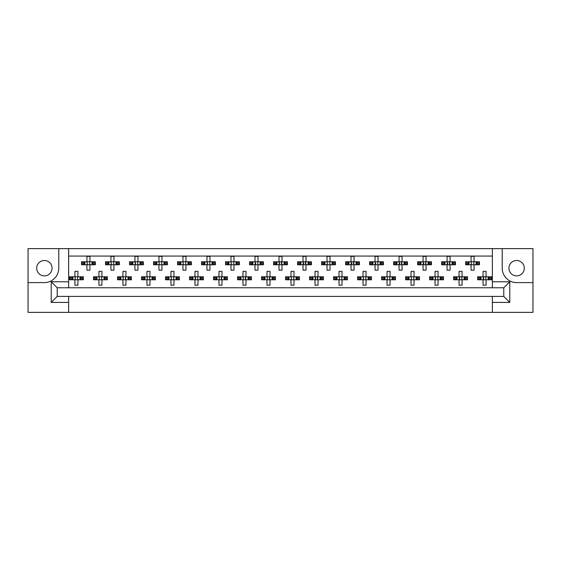 <?xml version="1.0" encoding="UTF-8"?>
<svg xmlns="http://www.w3.org/2000/svg" width="561" height="561" viewBox="0 0 561 561"><rect width="100%" height="100%" fill="white"/><g stroke="black" fill="none" stroke-linecap="round" stroke-linejoin="round"><path stroke-width="0.84" d="M44.375 260.514A7.686 7.686 0 0 0 36.696 268.193A7.686 7.686 0 0 0 44.375 275.879A7.686 7.686 0 0 0 52.061 268.193A7.686 7.686 0 0 0 44.375 260.514M516.625 275.879A7.686 7.686 0 0 1 508.939 268.193A7.686 7.686 0 0 1 516.625 260.514A7.686 7.686 0 0 1 524.304 268.193A7.686 7.686 0 0 1 516.625 275.879M492.376 312.372L532.95 312.372L532.95 248.628L28.05 248.628L28.05 312.372L492.376 312.372L492.376 296.404L503.778 296.404L503.778 287.765L57.222 287.765L57.222 296.404L492.376 296.404M68.624 296.404L68.624 302.407L51.219 302.407L51.219 281.762L68.624 281.762L68.624 248.628M68.624 312.372L68.624 302.407M68.624 256.068L492.376 256.068M82.292 264.771L82.292 261.777L81.527 261.777L81.527 264.771L83.491 264.771L81.527 264.771L81.527 261.777L84.879 261.777L84.879 264.771L84.031 264.771L84.031 261.777L86.934 261.777L86.934 256.37L89.935 256.37L89.935 261.777L92.831 261.777L92.831 264.771L91.983 264.771L91.983 261.777L95.335 261.777L95.335 264.771L95.335 261.777L94.571 261.777L94.571 264.771L93.378 264.771L94.571 264.771M82.292 261.777L83.491 261.777L83.491 264.771L86.934 264.771L86.934 270.178L89.935 270.178L89.935 264.771L93.378 264.771L93.378 261.777L94.571 261.777M106.295 264.771L106.295 261.777L105.538 261.777L105.538 264.771L107.495 264.771L105.538 264.771L105.538 261.777L108.89 261.777L108.89 264.771L108.042 264.771L108.042 261.777L110.938 261.777L110.938 256.37L113.939 256.37L113.939 261.777L116.835 261.777L116.835 264.771L115.987 264.771L115.987 261.777L119.346 261.777L119.346 264.771L119.346 261.777L118.581 261.777L118.581 264.771L117.382 264.771L118.581 264.771M106.295 261.777L107.495 261.777L107.495 264.771L110.938 264.771L110.938 270.178L113.939 270.178L113.939 264.771L117.382 264.771L117.382 261.777L118.581 261.777M130.306 264.771L130.306 261.777L129.549 261.777L129.549 264.771L129.549 261.777L131.505 261.777L131.505 264.771L129.549 264.771L134.949 264.771L134.949 270.178L137.95 270.178L137.95 264.771L140.846 264.771L139.998 264.771L139.998 261.777L140.846 261.777L140.846 264.771L143.35 264.771L143.35 261.777L143.35 264.771L141.393 264.771L141.393 261.777L143.35 261.777L142.592 261.777L142.592 264.771M130.306 261.777L132.901 261.777L132.901 264.771L132.052 264.771L132.052 261.777L134.949 261.777L134.949 256.37L137.95 256.37L137.95 261.777L142.592 261.777M154.317 264.771L154.317 261.777L153.553 261.777L153.553 264.771L153.553 261.777L155.516 261.777L155.516 264.771L153.553 264.771L158.959 264.771L158.959 270.178L161.961 270.178L161.961 264.771L164.857 264.771L164.008 264.771L164.008 261.777L164.857 261.777L164.857 264.771L167.36 264.771L167.36 261.777L167.36 264.771L165.404 264.771L165.404 261.777L167.36 261.777L166.596 261.777L166.596 264.771M154.317 261.777L156.905 261.777L156.905 264.771L156.056 264.771L156.056 261.777L158.959 261.777L158.959 256.37L161.961 256.37L161.961 261.777L166.596 261.777M178.328 264.771L178.328 261.777L177.564 261.777L177.564 264.771L177.564 261.777L179.52 261.777L179.52 264.771L177.564 264.771L182.963 264.771L182.963 270.178L185.964 270.178L185.964 264.771L188.868 264.771L188.012 264.771L188.012 261.777L188.868 261.777L188.868 264.771L191.371 264.771L191.371 261.777L191.371 264.771L189.408 264.771L189.408 261.777L191.371 261.777L190.607 261.777L190.607 264.771M178.328 261.777L180.915 261.777L180.915 264.771L180.067 264.771L180.067 261.777L182.963 261.777L182.963 256.37L185.964 256.37L185.964 261.777L190.607 261.777M202.332 264.771L202.332 261.777L201.574 261.777L201.574 264.771L201.574 261.777L203.531 261.777L203.531 264.771L201.574 264.771L206.974 264.771L206.974 270.178L209.975 270.178L209.975 264.771L212.871 264.771L212.023 264.771L212.023 261.777L212.871 261.777L212.871 264.771L215.375 264.771L215.375 261.777L215.375 264.771L213.418 264.771L213.418 261.777L215.375 261.777L214.618 261.777L214.618 264.771M202.332 261.777L204.926 261.777L204.926 264.771L204.078 264.771L204.078 261.777L206.974 261.777L206.974 256.37L209.975 256.37L209.975 261.777L214.618 261.777M226.342 264.771L226.342 261.777L225.578 261.777L225.578 264.771L225.578 261.777L227.542 261.777L227.542 264.771L225.578 264.771L230.985 264.771L230.985 270.178L233.986 270.178L233.986 264.771L236.882 264.771L236.034 264.771L236.034 261.777L236.882 261.777L236.882 264.771L239.386 264.771L239.386 261.777L239.386 264.771L237.429 264.771L237.429 261.777L239.386 261.777L238.621 261.777L238.621 264.771M226.342 261.777L228.93 261.777L228.93 264.771L228.082 264.771L228.082 261.777L230.985 261.777L230.985 256.37L233.986 256.37L233.986 261.777L238.621 261.777M250.353 264.771L250.353 261.777L249.589 261.777L249.589 264.771L249.589 261.777L251.545 261.777L251.545 264.771L249.589 264.771L254.989 264.771L254.989 270.178L257.99 270.178L257.99 264.771L260.893 264.771L260.045 264.771L260.045 261.777L260.893 261.777L260.893 264.771L263.397 264.771L263.397 261.777L263.397 264.771L261.433 264.771L261.433 261.777L263.397 261.777L262.632 261.777L262.632 264.771M250.353 261.777L252.941 261.777L252.941 264.771L252.092 264.771L252.092 261.777L254.989 261.777L254.989 256.37L257.99 256.37L257.99 261.777L262.632 261.777M274.357 264.771L274.357 261.777L273.6 261.777L273.6 264.771L273.6 261.777L275.556 261.777L275.556 264.771L273.6 264.771L278.999 264.771L278.999 270.178L282.001 270.178L282.001 264.771L284.897 264.771L284.048 264.771L284.048 261.777L284.897 261.777L284.897 264.771L287.4 264.771L287.4 261.777L287.4 264.771L285.444 264.771L285.444 261.777L287.4 261.777L286.643 261.777L286.643 264.771M274.357 261.777L276.952 261.777L276.952 264.771L276.103 264.771L276.103 261.777L278.999 261.777L278.999 256.37L282.001 256.37L282.001 261.777L286.643 261.777M298.368 264.771L298.368 261.777L297.603 261.777L297.603 264.771L297.603 261.777L299.567 261.777L299.567 264.771L297.603 264.771L303.01 264.771L303.01 270.178L306.011 270.178L306.011 264.771L308.908 264.771L308.059 264.771L308.059 261.777L308.908 261.777L308.908 264.771L311.411 264.771L311.411 261.777L311.411 264.771L309.455 264.771L309.455 261.777L311.411 261.777L310.647 261.777L310.647 264.771M298.368 261.777L300.955 261.777L300.955 264.771L300.107 264.771L300.107 261.777L303.01 261.777L303.01 256.37L306.011 256.37L306.011 261.777L310.647 261.777M322.379 264.771L322.379 261.777L321.614 261.777L321.614 264.771L321.614 261.777L323.571 261.777L323.571 264.771L321.614 264.771L327.014 264.771L327.014 270.178L330.015 270.178L330.015 264.771L332.918 264.771L332.07 264.771L332.07 261.777L332.918 261.777L332.918 264.771L335.422 264.771L335.422 261.777L335.422 264.771L333.458 264.771L333.458 261.777L335.422 261.777L334.658 261.777L334.658 264.771M322.379 261.777L324.966 261.777L324.966 264.771L324.118 264.771L324.118 261.777L327.014 261.777L327.014 256.37L330.015 256.37L330.015 261.777L334.658 261.777M346.382 264.771L346.382 261.777L345.625 261.777L345.625 264.771L345.625 261.777L347.582 261.777L347.582 264.771L345.625 264.771L351.025 264.771L351.025 270.178L354.026 270.178L354.026 264.771L356.922 264.771L356.074 264.771L356.074 261.777L356.922 261.777L356.922 264.771L359.426 264.771L359.426 261.777L359.426 264.771L357.469 264.771L357.469 261.777L359.426 261.777L358.668 261.777L358.668 264.771M346.382 261.777L348.977 261.777L348.977 264.771L348.129 264.771L348.129 261.777L351.025 261.777L351.025 256.37L354.026 256.37L354.026 261.777L358.668 261.777M370.393 264.771L370.393 261.777L369.629 261.777L369.629 264.771L369.629 261.777L371.592 261.777L371.592 264.771L369.629 264.771L375.036 264.771L375.036 270.178L378.037 270.178L378.037 264.771L380.933 264.771L380.085 264.771L380.085 261.777L380.933 261.777L380.933 264.771L383.436 264.771L383.436 261.777L383.436 264.771L381.48 264.771L381.48 261.777L383.436 261.777L382.672 261.777L382.672 264.771M370.393 261.777L372.988 261.777L372.988 264.771L372.132 264.771L372.132 261.777L375.036 261.777L375.036 256.37L378.037 256.37L378.037 261.777L382.672 261.777M394.404 264.771L394.404 261.777L393.64 261.777L393.64 264.771L393.64 261.777L395.596 261.777L395.596 264.771L393.64 264.771L399.039 264.771L399.039 270.178L402.041 270.178L402.041 264.771L404.944 264.771L404.095 264.771L404.095 261.777L404.944 261.777L404.944 264.771L407.447 264.771L407.447 261.777L407.447 264.771L405.484 264.771L405.484 261.777L407.447 261.777L406.683 261.777L406.683 264.771M394.404 261.777L396.992 261.777L396.992 264.771L396.143 264.771L396.143 261.777L399.039 261.777L399.039 256.37L402.041 256.37L402.041 261.777L406.683 261.777M418.408 264.771L418.408 261.777L417.65 261.777L417.65 264.771L417.65 261.777L419.607 261.777L419.607 264.771L417.65 264.771L423.05 264.771L423.05 270.178L426.051 270.178L426.051 264.771L428.948 264.771L428.099 264.771L428.099 261.777L428.948 261.777L428.948 264.771L431.451 264.771L431.451 261.777L431.451 264.771L429.495 264.771L429.495 261.777L431.451 261.777L430.694 261.777L430.694 264.771M418.408 261.777L421.002 261.777L421.002 264.771L420.154 264.771L420.154 261.777L423.05 261.777L423.05 256.37L426.051 256.37L426.051 261.777L430.694 261.777M442.419 264.771L442.419 261.777L441.654 261.777L441.654 264.771L441.654 261.777L443.618 261.777L443.618 264.771L441.654 264.771L447.061 264.771L447.061 270.178L450.062 270.178L450.062 264.771L452.958 264.771L452.11 264.771L452.11 261.777L452.958 261.777L452.958 264.771L455.462 264.771L455.462 261.777L455.462 264.771L453.505 264.771L453.505 261.777L455.462 261.777L454.705 261.777L454.705 264.771M442.419 261.777L445.013 261.777L445.013 264.771L444.165 264.771L444.165 261.777L447.061 261.777L447.061 256.37L450.062 256.37L450.062 261.777L454.705 261.777M466.429 264.771L466.429 261.777L465.665 261.777L465.665 264.771L465.665 261.777L467.622 261.777L467.622 264.771L465.665 264.771L471.065 264.771L471.065 270.178L474.066 270.178L474.066 264.771L476.969 264.771L476.121 264.771L476.121 261.777L476.969 261.777L476.969 264.771L479.473 264.771L479.473 261.777L479.473 264.771L477.509 264.771L477.509 261.777L479.473 261.777L478.708 261.777L478.708 264.771M466.429 261.777L469.017 261.777L469.017 264.771L468.169 264.771L468.169 261.777L471.065 261.777L471.065 256.37L474.066 256.37L474.066 261.777L478.708 261.777M70.286 279.778L70.286 276.776L69.522 276.776L69.522 279.778L71.485 279.778L69.522 279.778L69.522 276.776L72.881 276.776L72.881 279.778L72.025 279.778L72.025 276.776L74.929 276.776L74.929 271.377L77.93 271.377L77.93 276.776L80.826 276.776L80.826 279.778L79.978 279.778L79.978 276.776L83.33 276.776L83.33 279.778L83.33 276.776L82.565 276.776L82.565 279.778L81.373 279.778L82.565 279.778M70.286 276.776L71.485 276.776L71.485 279.778L74.929 279.778L74.929 285.184L77.93 285.184L77.93 279.778L81.373 279.778L81.373 276.776L82.565 276.776M94.297 279.778L94.297 276.776L93.533 276.776L93.533 279.778L95.489 279.778L93.533 279.778L93.533 276.776L96.885 276.776L96.885 279.778L96.036 279.778L96.036 276.776L98.932 276.776L98.932 271.377L101.934 271.377L101.934 276.776L104.837 276.776L104.837 279.778L103.988 279.778L103.988 276.776L107.34 276.776L107.34 279.778L107.34 276.776L106.576 276.776L106.576 279.778L105.377 279.778L106.576 279.778M94.297 276.776L95.489 276.776L95.489 279.778L98.932 279.778L98.932 285.184L101.934 285.184L101.934 279.778L105.377 279.778L105.377 276.776L106.576 276.776M118.301 279.778L118.301 276.776L117.544 276.776L117.544 279.778L117.544 276.776L119.5 276.776L119.5 279.778L117.544 279.778L122.943 279.778L122.943 285.184L125.945 285.184L125.945 279.778L128.841 279.778L127.992 279.778L127.992 276.776L128.841 276.776L128.841 279.778L131.344 279.778L131.344 276.776L131.344 279.778L129.388 279.778L129.388 276.776L131.344 276.776L130.587 276.776L130.587 279.778M118.301 276.776L120.896 276.776L120.896 279.778L120.047 279.778L120.047 276.776L122.943 276.776L122.943 271.377L125.945 271.377L125.945 276.776L130.587 276.776M142.312 279.778L142.312 276.776L141.547 276.776L141.547 279.778L141.547 276.776L143.511 276.776L143.511 279.778L141.547 279.778L146.954 279.778L146.954 285.184L149.955 285.184L149.955 279.778L152.851 279.778L152.003 279.778L152.003 276.776L152.851 276.776L152.851 279.778L155.355 279.778L155.355 276.776L155.355 279.778L153.398 279.778L153.398 276.776L155.355 276.776L154.591 276.776L154.591 279.778M142.312 276.776L144.906 276.776L144.906 279.778L144.058 279.778L144.058 276.776L146.954 276.776L146.954 271.377L149.955 271.377L149.955 276.776L154.591 276.776M166.322 279.778L166.322 276.776L165.558 276.776L165.558 279.778L165.558 276.776L167.515 276.776L167.515 279.778L165.558 279.778L170.958 279.778L170.958 285.184L173.959 285.184L173.959 279.778L176.862 279.778L176.014 279.778L176.014 276.776L176.862 276.776L176.862 279.778L179.366 279.778L179.366 276.776L179.366 279.778L177.402 279.778L177.402 276.776L179.366 276.776L178.601 276.776L178.601 279.778M166.322 276.776L168.91 276.776L168.91 279.778L168.062 279.778L168.062 276.776L170.958 276.776L170.958 271.377L173.959 271.377L173.959 276.776L178.601 276.776M190.326 279.778L190.326 276.776L189.569 276.776L189.569 279.778L189.569 276.776L191.525 276.776L191.525 279.778L189.569 279.778L194.969 279.778L194.969 285.184L197.97 285.184L197.97 279.778L200.866 279.778L200.018 279.778L200.018 276.776L200.866 276.776L200.866 279.778L203.37 279.778L203.37 276.776L203.37 279.778L201.413 279.778L201.413 276.776L203.37 276.776L202.612 276.776L202.612 279.778M190.326 276.776L192.921 276.776L192.921 279.778L192.072 279.778L192.072 276.776L194.969 276.776L194.969 271.377L197.97 271.377L197.97 276.776L202.612 276.776M214.337 279.778L214.337 276.776L213.573 276.776L213.573 279.778L213.573 276.776L215.536 276.776L215.536 279.778L213.573 279.778L218.979 279.778L218.979 285.184L221.981 285.184L221.981 279.778L224.877 279.778L224.028 279.778L224.028 276.776L224.877 276.776L224.877 279.778L227.38 279.778L227.38 276.776L227.38 279.778L225.424 279.778L225.424 276.776L227.38 276.776L226.623 276.776L226.623 279.778M214.337 276.776L216.932 276.776L216.932 279.778L216.083 279.778L216.083 276.776L218.979 276.776L218.979 271.377L221.981 271.377L221.981 276.776L226.623 276.776M238.348 279.778L238.348 276.776L237.584 276.776L237.584 279.778L237.584 276.776L239.547 276.776L239.547 279.778L237.584 279.778L242.983 279.778L242.983 285.184L245.984 285.184L245.984 279.778L248.888 279.778L248.039 279.778L248.039 276.776L248.888 276.776L248.888 279.778L251.391 279.778L251.391 276.776L251.391 279.778L249.428 279.778L249.428 276.776L251.391 276.776L250.627 276.776L250.627 279.778M238.348 276.776L240.935 276.776L240.935 279.778L240.087 279.778L240.087 276.776L242.983 276.776L242.983 271.377L245.984 271.377L245.984 276.776L250.627 276.776M262.352 279.778L262.352 276.776L261.594 276.776L261.594 279.778L261.594 276.776L263.551 276.776L263.551 279.778L261.594 279.778L266.994 279.778L266.994 285.184L269.995 285.184L269.995 279.778L272.891 279.778L272.043 279.778L272.043 276.776L272.891 276.776L272.891 279.778L275.395 279.778L275.395 276.776L275.395 279.778L273.438 279.778L273.438 276.776L275.395 276.776L274.638 276.776L274.638 279.778M262.352 276.776L264.946 276.776L264.946 279.778L264.098 279.778L264.098 276.776L266.994 276.776L266.994 271.377L269.995 271.377L269.995 276.776L274.638 276.776M286.362 279.778L286.362 276.776L285.605 276.776L285.605 279.778L285.605 276.776L287.562 276.776L287.562 279.778L285.605 279.778L291.005 279.778L291.005 285.184L294.006 285.184L294.006 279.778L296.902 279.778L296.054 279.778L296.054 276.776L296.902 276.776L296.902 279.778L299.406 279.778L299.406 276.776L299.406 279.778L297.449 279.778L297.449 276.776L299.406 276.776L298.648 276.776L298.648 279.778M286.362 276.776L288.957 276.776L288.957 279.778L288.109 279.778L288.109 276.776L291.005 276.776L291.005 271.377L294.006 271.377L294.006 276.776L298.648 276.776M310.373 279.778L310.373 276.776L309.609 276.776L309.609 279.778L309.609 276.776L311.572 276.776L311.572 279.778L309.609 279.778L315.016 279.778L315.016 285.184L318.017 285.184L318.017 279.778L320.913 279.778L320.065 279.778L320.065 276.776L320.913 276.776L320.913 279.778L323.416 279.778L323.416 276.776L323.416 279.778L321.453 279.778L321.453 276.776L323.416 276.776L322.652 276.776L322.652 279.778M310.373 276.776L312.961 276.776L312.961 279.778L312.112 279.778L312.112 276.776L315.016 276.776L315.016 271.377L318.017 271.377L318.017 276.776L322.652 276.776M334.377 279.778L334.377 276.776L333.62 276.776L333.62 279.778L333.62 276.776L335.576 276.776L335.576 279.778L333.62 279.778L339.019 279.778L339.019 285.184L342.021 285.184L342.021 279.778L344.917 279.778L344.068 279.778L344.068 276.776L344.917 276.776L344.917 279.778L347.427 279.778L347.427 276.776L347.427 279.778L345.464 279.778L345.464 276.776L347.427 276.776L346.663 276.776L346.663 279.778M334.377 276.776L336.972 276.776L336.972 279.778L336.123 279.778L336.123 276.776L339.019 276.776L339.019 271.377L342.021 271.377L342.021 276.776L346.663 276.776M358.388 279.778L358.388 276.776L357.63 276.776L357.63 279.778L357.63 276.776L359.587 276.776L359.587 279.778L357.63 279.778L363.03 279.778L363.03 285.184L366.031 285.184L366.031 279.778L368.928 279.778L368.079 279.778L368.079 276.776L368.928 276.776L368.928 279.778L371.431 279.778L371.431 276.776L371.431 279.778L369.475 279.778L369.475 276.776L371.431 276.776L370.674 276.776L370.674 279.778M358.388 276.776L360.982 276.776L360.982 279.778L360.134 279.778L360.134 276.776L363.03 276.776L363.03 271.377L366.031 271.377L366.031 276.776L370.674 276.776M382.399 279.778L382.399 276.776L381.634 276.776L381.634 279.778L381.634 276.776L383.598 276.776L383.598 279.778L381.634 279.778L387.041 279.778L387.041 285.184L390.042 285.184L390.042 279.778L392.938 279.778L392.09 279.778L392.09 276.776L392.938 276.776L392.938 279.778L395.442 279.778L395.442 276.776L395.442 279.778L393.485 279.778L393.485 276.776L395.442 276.776L394.678 276.776L394.678 279.778M382.399 276.776L384.986 276.776L384.986 279.778L384.138 279.778L384.138 276.776L387.041 276.776L387.041 271.377L390.042 271.377L390.042 276.776L394.678 276.776M406.409 279.778L406.409 276.776L405.645 276.776L405.645 279.778L405.645 276.776L407.602 276.776L407.602 279.778L405.645 279.778L411.045 279.778L411.045 285.184L414.046 285.184L414.046 279.778L416.942 279.778L416.094 279.778L416.094 276.776L416.942 276.776L416.942 279.778L419.453 279.778L419.453 276.776L419.453 279.778L417.489 279.778L417.489 276.776L419.453 276.776L418.688 276.776L418.688 279.778M406.409 276.776L408.997 276.776L408.997 279.778L408.149 279.778L408.149 276.776L411.045 276.776L411.045 271.377L414.046 271.377L414.046 276.776L418.688 276.776M430.413 279.778L430.413 276.776L429.656 276.776L429.656 279.778L429.656 276.776L431.612 276.776L431.612 279.778L429.656 279.778L435.055 279.778L435.055 285.184L438.057 285.184L438.057 279.778L440.953 279.778L440.105 279.778L440.105 276.776L440.953 276.776L440.953 279.778L443.456 279.778L443.456 276.776L443.456 279.778L441.5 279.778L441.5 276.776L443.456 276.776L442.699 276.776L442.699 279.778M430.413 276.776L433.008 276.776L433.008 279.778L432.159 279.778L432.159 276.776L435.055 276.776L435.055 271.377L438.057 271.377L438.057 276.776L442.699 276.776M454.424 279.778L454.424 276.776L453.66 276.776L453.66 279.778L453.66 276.776L455.623 276.776L455.623 279.778L453.66 279.778L459.066 279.778L459.066 285.184L462.068 285.184L462.068 279.778L464.964 279.778L464.115 279.778L464.115 276.776L464.964 276.776L464.964 279.778L467.467 279.778L467.467 276.776L467.467 279.778L465.511 279.778L465.511 276.776L467.467 276.776L466.703 276.776L466.703 279.778M454.424 276.776L457.012 276.776L457.012 279.778L456.163 279.778L456.163 276.776L459.066 276.776L459.066 271.377L462.068 271.377L462.068 276.776L466.703 276.776M478.435 279.778L478.435 276.776L477.67 276.776L477.67 279.778L477.67 276.776L479.627 276.776L479.627 279.778L477.67 279.778L483.07 279.778L483.07 285.184L486.071 285.184L486.071 279.778L488.975 279.778L488.119 279.778L488.119 276.776L488.975 276.776L488.975 279.778L491.478 279.778L491.478 276.776L491.478 279.778L489.515 279.778L489.515 276.776L491.478 276.776L490.714 276.776L490.714 279.778M478.435 276.776L481.022 276.776L481.022 279.778L480.174 279.778L480.174 276.776L483.07 276.776L483.07 271.377L486.071 271.377L486.071 276.776L490.714 276.776M68.624 281.762L68.624 287.765M492.376 287.765L492.376 281.762L509.781 281.762L509.781 302.407L492.376 302.407M492.376 248.628L492.376 281.762M28.05 282.604L44.375 282.604A14.404 14.404 0 0 0 58.779 268.193L58.779 248.628M502.221 248.628L502.221 268.193A14.404 14.404 0 0 0 516.625 282.604L532.95 282.604M509.781 281.762L503.778 287.765M509.781 302.407L503.778 296.404M57.222 287.765L51.219 281.762M57.222 296.404L51.219 302.407M75.174 277.33L75.174 279.231L75.174 277.33L74.627 276.776M77.93 279.778L74.929 279.778M77.93 276.776L74.929 276.776M77.677 279.231L77.677 277.33L77.677 279.231L78.224 279.778M78.224 276.776L77.677 277.33M74.627 279.778L75.174 279.231M87.179 262.324L87.179 264.224L87.179 262.324L86.632 261.777M89.935 264.771L86.934 264.771M89.935 261.777L86.934 261.777M89.683 264.224L89.683 262.324L89.683 264.224L90.23 264.771M90.23 261.777L89.683 262.324M86.632 264.771L87.179 264.224M99.185 277.33L99.185 279.231L99.185 277.33L98.638 276.776M101.934 279.778L98.932 279.778M101.934 276.776L98.932 276.776M101.688 279.231L101.688 277.33L101.688 279.231L102.235 279.778M102.235 276.776L101.688 277.33M98.638 279.778L99.185 279.231M123.196 277.33L123.196 279.231L123.196 277.33L122.642 276.776M125.945 279.778L122.943 279.778M125.945 276.776L122.943 276.776M125.699 279.231L125.341 278.88L125.699 277.33L125.699 279.231L126.246 279.778M126.246 276.776L125.699 277.33M122.642 279.778L123.196 279.231M147.199 277.33L147.199 279.231L147.199 277.33L146.652 276.776M149.955 279.778L146.954 279.778M149.955 276.776L146.954 276.776M149.703 279.231L149.703 277.33L149.703 279.231L150.257 279.778M150.257 276.776L149.703 277.33M146.652 279.778L147.199 279.231M171.21 277.33L171.21 279.231L171.21 277.33L170.663 276.776M173.959 279.778L170.958 279.778M173.959 276.776L170.958 276.776M173.714 279.231L173.714 277.33L173.714 279.231L174.261 279.778M174.261 276.776L173.714 277.33M170.663 279.778L171.21 279.231M195.572 277.681L195.572 278.88L195.572 277.681L194.667 276.776M197.97 279.778L194.969 279.778M197.97 276.776L194.969 276.776M197.724 279.231L197.724 277.33L197.724 279.231L198.271 279.778M198.271 276.776L197.724 277.33M194.667 279.778L195.572 278.88M219.225 277.33L219.225 279.231L219.225 277.33L218.678 276.776M221.981 279.778L218.979 279.778M221.378 277.681L221.378 278.88L221.728 277.33L221.728 279.231L222.282 279.778M221.981 276.776L218.979 276.776M222.282 276.776L221.728 277.33M218.678 279.778L219.225 279.231M221.378 278.88L221.728 279.231M243.236 277.33L243.236 279.231L243.236 277.33L242.689 276.776M245.984 279.778L242.983 279.778M245.388 277.681L245.388 278.88L245.739 277.33L245.739 279.231L246.286 279.778M245.984 276.776L242.983 276.776M246.286 276.776L245.739 277.33M242.689 279.778L243.236 279.231M245.388 278.88L245.739 279.231M267.246 277.33L267.246 279.231L267.246 277.33L266.692 276.776M269.995 279.778L266.994 279.778M269.399 277.681L269.399 278.88L269.75 277.33L269.75 279.231L270.297 279.778M269.995 276.776L266.994 276.776M270.297 276.776L269.75 277.33M266.692 279.778L267.246 279.231M269.399 278.88L269.75 279.231M111.19 262.324L111.19 264.224L111.19 262.324L110.636 261.777M113.939 264.771L110.938 264.771M113.939 261.777L110.938 261.777M113.694 264.224L113.694 262.324L113.694 264.224L114.241 264.771M114.241 261.777L113.694 262.324M110.636 264.771L111.19 264.224M135.194 262.324L135.552 262.674L135.194 264.224L135.194 262.324L134.647 261.777M137.95 264.771L134.949 264.771M137.95 261.777L134.949 261.777M137.697 264.224L137.697 262.324L137.697 264.224L138.251 264.771M138.251 261.777L137.697 262.324M134.647 264.771L135.194 264.224M159.205 262.324L159.205 264.224L159.205 262.324L158.658 261.777M161.961 264.771L158.959 264.771M161.961 261.777L158.959 261.777M161.708 264.224L161.708 262.324L161.708 264.224L162.255 264.771M162.255 261.777L161.708 262.324M158.658 264.771L159.205 264.224M183.216 262.324L183.216 264.224L183.216 262.324L182.669 261.777M185.964 264.771L182.963 264.771M185.964 261.777L182.963 261.777M185.719 264.224L185.719 262.324L185.719 264.224L186.266 264.771M186.266 261.777L185.719 262.324M182.669 264.771L183.216 264.224M207.219 262.324L207.577 262.674L207.219 264.224L207.219 262.324L206.672 261.777M209.975 264.771L206.974 264.771M209.975 261.777L206.974 261.777M209.723 264.224L209.723 262.324L209.723 264.224L210.277 264.771M210.277 261.777L209.723 262.324M206.672 264.771L207.219 264.224M231.23 262.324L231.23 264.224L231.23 262.324L230.683 261.777M233.986 264.771L230.985 264.771M233.986 261.777L230.985 261.777M233.734 264.224L233.734 262.324L233.734 264.224L234.281 264.771M234.281 261.777L233.734 262.324M230.683 264.771L231.23 264.224M255.592 262.674L255.592 263.873L255.592 262.674L254.694 261.777M257.99 264.771L254.989 264.771M257.99 261.777L254.989 261.777M257.744 264.224L257.744 262.324L257.744 264.224L258.291 264.771M258.291 261.777L257.744 262.324M254.694 264.771L255.592 263.873M291.25 277.33L291.25 279.231L291.25 277.33L290.703 276.776M294.006 279.778L291.005 279.778M294.006 276.776L291.005 276.776M293.754 279.231L293.754 277.33L293.754 279.231L294.308 279.778M294.308 276.776L293.754 277.33M290.703 279.778L291.25 279.231M315.612 277.681L315.612 278.88L315.612 277.681L314.714 276.776M318.017 279.778L315.016 279.778M317.414 277.681L317.414 278.88L317.764 277.33L317.764 279.231L318.311 279.778M318.017 276.776L315.016 276.776M318.311 276.776L317.764 277.33M314.714 279.778L315.612 278.88M317.414 278.88L317.764 279.231M339.272 277.33L339.272 279.231L339.272 277.33L338.718 276.776M342.021 279.778L339.019 279.778M342.021 276.776L339.019 276.776M341.775 279.231L341.775 277.33L341.775 279.231L342.322 279.778M342.322 276.776L341.775 277.33M338.718 279.778L339.272 279.231M279.245 262.324L279.602 262.674L279.245 264.224L279.245 262.324L278.698 261.777M282.001 264.771L278.999 264.771M281.398 262.674L281.398 263.873L281.755 262.324L281.755 264.224L282.302 264.771M282.001 261.777L278.999 261.777M282.302 261.777L281.755 262.324M278.698 264.771L279.245 264.224M281.398 263.873L281.755 264.224M303.606 262.674L303.606 263.873L303.606 262.674L302.709 261.777M306.011 264.771L303.01 264.771M305.408 262.674L305.408 263.873L305.759 262.324L305.759 264.224L306.306 264.771M306.011 261.777L303.01 261.777M306.306 261.777L305.759 262.324M302.709 264.771L303.606 263.873M305.408 263.873L305.759 264.224M327.266 262.324L327.266 264.224L327.266 262.324L326.719 261.777M330.015 264.771L327.014 264.771M330.015 261.777L327.014 261.777M329.77 264.224L329.77 262.324L329.77 264.224L330.317 264.771M330.317 261.777L329.77 262.324M326.719 264.771L327.266 264.224M363.276 277.33L363.276 279.231L363.276 277.33L362.729 276.776M366.031 279.778L363.03 279.778M366.031 276.776L363.03 276.776M365.779 279.231L365.779 277.33L365.779 279.231L366.333 279.778M366.333 276.776L365.779 277.33M362.729 279.778L363.276 279.231M387.286 277.33L387.286 279.231L387.286 277.33L386.739 276.776M390.042 279.778L387.041 279.778M390.042 276.776L387.041 276.776M389.79 279.231L389.79 277.33L389.79 279.231L390.337 279.778M390.337 276.776L389.79 277.33M386.739 279.778L387.286 279.231M411.297 277.33L411.297 279.231L411.297 277.33L410.743 276.776M414.046 279.778L411.045 279.778M414.046 276.776L411.045 276.776M413.801 279.231L413.801 277.33L413.801 279.231L414.348 279.778M414.348 276.776L413.801 277.33M410.743 279.778L411.297 279.231M351.628 262.674L351.628 263.873L351.628 262.674L350.723 261.777M354.026 264.771L351.025 264.771M353.423 262.674L353.423 263.873L353.781 262.324L353.781 264.224L354.328 264.771M354.026 261.777L351.025 261.777M354.328 261.777L353.781 262.324M350.723 264.771L351.628 263.873M353.423 263.873L353.781 264.224M375.632 262.674L375.632 263.873L375.632 262.674L374.734 261.777M378.037 264.771L375.036 264.771M378.037 261.777L375.036 261.777M377.784 264.224L377.784 262.324L377.784 264.224L378.331 264.771M378.331 261.777L377.784 262.324M374.734 264.771L375.632 263.873M399.642 262.674L399.642 263.873L399.642 262.674L398.745 261.777M402.041 264.771L399.039 264.771M401.445 262.674L401.445 263.873L401.795 262.324L401.795 264.224L402.342 264.771M402.041 261.777L399.039 261.777M402.342 261.777L401.795 262.324M398.745 264.771L399.642 263.873M401.445 263.873L401.795 264.224M435.301 277.33L435.659 277.681L435.301 279.231L435.301 277.33L434.754 276.776M438.057 279.778L435.055 279.778M438.057 276.776L435.055 276.776M437.804 279.231L437.804 277.33L437.804 279.231L438.358 279.778M438.358 276.776L437.804 277.33M434.754 279.778L435.301 279.231M459.662 277.681L459.662 278.88L459.662 277.681L458.765 276.776M462.068 279.778L459.066 279.778M462.068 276.776L459.066 276.776M461.815 279.231L461.815 277.33L461.815 279.231L462.362 279.778M462.362 276.776L461.815 277.33M458.765 279.778L459.662 278.88M483.673 277.681L483.673 278.88L483.673 277.681L482.776 276.776M486.071 279.778L483.07 279.778M486.071 276.776L483.07 276.776M485.826 279.231L485.826 277.33L485.826 279.231L486.373 279.778M486.373 276.776L485.826 277.33M482.776 279.778L483.673 278.88M423.653 262.674L423.653 263.873L423.653 262.674L422.749 261.777M426.051 264.771L423.05 264.771M426.051 261.777L423.05 261.777M425.806 264.224L425.448 263.873L425.806 262.324L425.806 264.224L426.353 264.771M426.353 261.777L425.806 262.324M422.749 264.771L423.653 263.873M447.657 262.674L447.657 263.873L447.657 262.674L446.759 261.777M450.062 264.771L447.061 264.771M449.459 262.674L449.459 263.873L449.81 262.324L449.81 264.224L450.364 264.771M450.062 261.777L447.061 261.777M450.364 261.777L449.81 262.324M446.759 264.771L447.657 263.873M449.459 263.873L449.81 264.224M471.317 262.324L471.317 264.224L471.317 262.324L470.77 261.777M474.066 264.771L471.065 264.771M474.066 261.777L471.065 261.777M473.821 264.224L473.821 262.324L473.821 264.224L474.368 264.771M474.368 261.777L473.821 262.324M470.77 264.771L471.317 264.224M195.221 279.231L195.221 277.33M255.241 264.224L255.241 262.324M315.261 279.231L315.261 277.33M303.256 264.224L303.256 262.324M351.277 264.224L351.277 262.324M375.281 264.224L375.281 262.324M399.292 264.224L399.292 262.324M459.312 279.231L459.312 277.33M483.323 279.231L483.323 277.33M423.303 264.224L423.303 262.324M447.306 264.224L447.306 262.324"/></g></svg>
